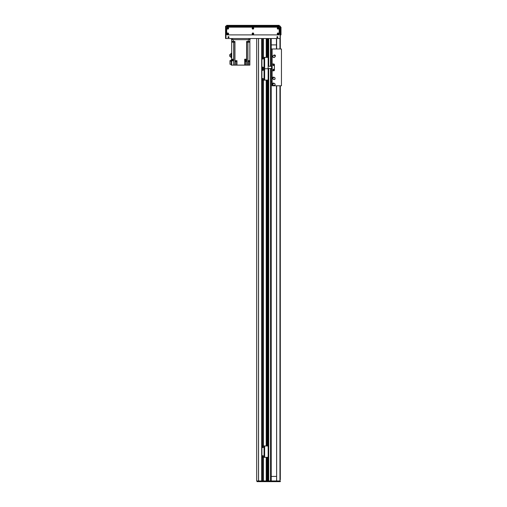 <?xml version="1.0" encoding="UTF-8"?>
<svg xmlns="http://www.w3.org/2000/svg" width="507" height="507" viewBox="0 0 507 507"><rect width="100%" height="100%" fill="white"/><g stroke="black" fill="none" stroke-linecap="round" stroke-linejoin="round"><path stroke-width="0.76" d="M270.542 68.527L270.542 480.966L268.723 480.966L268.723 68.527M267.816 457.238L267.816 480.966L267.132 480.966L267.132 457.327M266.226 457.327L266.226 480.966L256.681 480.966L256.681 38.532M263.329 481.65L263.444 480.966L263.329 481.65L262.303 481.65L262.303 480.966L261.682 480.966L261.675 38.532L262.195 38.532L262.195 57.513M266.226 57.386L266.226 38.532L263.444 38.532L263.444 57.386M267.816 57.475L267.816 38.532L267.132 38.532L267.132 57.386M270.542 66.252L270.542 38.532L268.723 38.532L268.723 66.252M262.303 480.966L262.303 457.27L262.303 480.966L263.329 480.966L263.329 457.327M262.303 446.027L262.303 80.049L262.303 446.027M262.303 57.449L262.303 38.532L262.303 57.449M263.329 445.97L263.329 80.112M263.329 57.386L263.329 38.532M266.295 480.966L266.295 457.327M266.295 445.97L266.295 80.112M266.295 57.386L266.295 38.532M267.069 480.966L267.069 457.327L267.069 480.966M267.069 445.97L267.069 80.112L267.069 445.97M267.069 57.386L267.069 38.532L267.069 57.386M267.886 480.966L267.886 457.194M267.886 446.103L267.886 79.973M267.886 57.519L267.886 38.532M268.659 480.966L268.659 68.527L268.659 480.966M268.659 66.252L268.659 38.532L268.659 66.252M271.226 480.966L271.226 68.527M271.226 66.252L271.226 38.532M271.226 476.422L276.454 476.422M276.454 44.895L271.226 44.895M270.161 481.65L263.444 481.65M263.444 457.327L263.444 480.966L280.314 480.966L280.314 481.65L270.472 481.65M262.195 457.2L262.303 481.65M262.195 481.65L257.024 481.65L257.024 480.966M261.682 38.532L261.682 481.65M258.576 480.966L258.576 481.65M272.018 480.966L272.018 481.65M272.158 63.983L273.723 63.983A0.684 0.684 0 0 1 274.407 64.662L274.407 70.118A0.684 0.684 0 0 1 273.723 70.796L272.158 70.796L272.158 63.983L273.723 63.983A0.684 0.684 0 0 1 274.407 64.662L274.407 70.118A0.684 0.684 0 0 1 273.723 70.796L272.158 70.796M273.045 65.118A0.456 0.456 0 0 1 273.723 64.725A0.456 0.456 0 0 1 273.723 65.511A0.456 0.456 0 0 1 273.045 65.118M273.045 69.662A0.456 0.456 0 0 1 273.723 69.269A0.456 0.456 0 0 1 273.723 70.055A0.456 0.456 0 0 1 273.045 69.662M272.132 57.969L272.132 66.252L268.159 66.252M267.981 68.527L272.132 68.527L272.132 85.797L275.358 85.797M272.044 68.527L272.044 66.252M262.588 80.112A0.684 0.684 0 0 1 261.91 79.428L261.91 69.427A0.684 0.684 0 0 1 262.588 68.749A0.684 0.684 0 0 1 261.91 68.065L261.91 58.064A0.684 0.684 0 0 1 262.588 57.386L264.065 57.386L264.065 68.749L262.588 68.749L264.065 68.749L264.065 80.112L262.588 80.112M264.635 57.386L264.635 68.749L267.474 68.749L264.179 68.749L264.179 57.386L267.474 57.386A0.684 0.684 0 0 1 268.159 58.064L268.159 68.065A0.684 0.684 0 0 1 267.474 68.749A0.684 0.684 0 0 1 268.159 69.427L268.159 79.428A0.684 0.684 0 0 1 267.474 80.112L264.065 80.112M262.816 78.465A0.513 0.513 0 0 1 263.26 79.231A0.513 0.513 0 0 1 262.373 79.231A0.513 0.513 0 0 1 262.816 78.465M262.816 69.37A0.513 0.513 0 0 1 263.26 70.137A0.513 0.513 0 0 1 262.373 70.137A0.513 0.513 0 0 1 262.816 69.37M264.635 80.112L264.635 68.749L264.179 68.749L264.179 80.112M280.314 479.723L280.314 85.797L280.314 479.723M225.552 26.484L225.552 38.532L226.002 38.532L226.002 26.034A0.456 0.456 0 0 0 225.552 26.484L279.858 26.484L280.314 48.983L280.314 26.484A0.456 0.456 0 0 0 279.858 26.034L280.314 27.169L280.998 27.169L280.314 27.169M276.632 85.797L276.632 480.966L276.454 85.797M276.454 48.983L276.454 38.532M280.314 480.966L279.953 480.966L279.953 85.797M273.869 65.118A0.368 0.368 0 0 0 273.311 64.801A0.368 0.368 0 0 0 273.311 65.435A0.368 0.368 0 0 0 273.869 65.118M273.869 69.662A0.368 0.368 0 0 0 273.311 69.345A0.368 0.368 0 0 0 273.311 69.979A0.368 0.368 0 0 0 273.869 69.662M272.132 57.703L272.132 48.983L281.448 48.983L281.448 85.797L275.897 85.797M271.226 48.983L272.132 48.983M271.226 81.703L272.132 81.703M231.458 38.532L231.458 39.666L232.593 39.666L232.593 38.532M248.956 38.532L248.956 39.666L250.09 39.666L250.09 38.532M248.956 39.666L232.593 39.666M232.852 42.163L232.852 41.485M234.944 42.163L234.944 41.485L231.686 41.485L231.686 42.163L234.944 42.163L234.944 60.688L236.978 60.688L236.978 65.118L244.685 65.118L244.685 61.48L246.757 61.48L246.757 65.118L249.862 65.118L249.862 42.163L246.605 42.163L246.605 59.211L244.685 59.211L244.685 60.802L246.605 60.802L246.605 61.48M234.849 41.485L234.849 42.163M231.686 41.485L231.686 39.666M233.296 59.433L233.296 60.029L231.705 60.029L231.705 59.433L231.23 59.775L231.23 65.118L231.686 65.118L231.686 60.802L233.594 60.802L233.6 59.211L231.636 59.211L231.686 42.163M231.686 53.324L231.686 57.538L230.913 57.538L230.913 53.324L231.686 53.324M231.636 59.211L233.359 59.211M231.686 59.775L231.686 65.118L234.785 65.118L234.944 60.688M249.862 42.163L249.862 39.666L249.862 41.485L246.605 41.485L246.605 42.163M233.277 41.485L233.277 39.666L248.272 39.666L248.272 41.485M244.843 59.211L246.573 59.211M246.605 59.211L246.605 60.802M247.841 65.118L247.841 60.688L249.862 60.688M246.757 42.163L246.757 65.118L245.591 65.118L245.591 61.48M244.685 65.118L245.591 65.118M235.33 60.96L235.33 61.41L235.958 61.41L235.958 65.118L236.978 65.118M235.958 65.118L234.785 65.118M231.23 64.275L229.982 64.275L229.982 61.119L231.23 61.119M229.982 61.119L229.982 60.593L231.23 60.593M236.63 60.802L235.286 60.802L236.636 60.688M235.958 61.41L236.585 61.41L236.585 60.96M249.526 60.802L248.183 60.802L249.539 60.688M248.234 60.96L248.234 61.41L249.482 61.41L249.482 60.96M230.913 56.328L229.684 56.328L229.684 54.636L230.913 54.636M248.696 41.485L248.696 42.163M246.7 41.485L246.7 42.163M244.913 59.433L244.913 60.029L246.503 60.029L246.503 59.433M275.13 55.865L275.009 56.207M274.274 55.352L274.629 55.276M275.39 55.713A1841.849 11.312 31.3 0 0 275.421 55.726A0.513 0.513 -76.8 0 1 275.377 56.125L275.276 55.738A1.014 1.014 0 0 0 274.775 55.155L274.42 54.99A0.513 0.513 175.6 0 1 274.813 55.01A1892.32 12.345 67.1 0 0 274.819 55.048M275.124 55.96L274.99 56.074A1.071 1.071 0 0 1 273.26 57.183L272.994 56.968A1.128 1.128 0 0 1 273.216 55.51L274.414 55.016M273.571 55.314L273.565 55.301A1.134 1.134 0 0 0 273.21 55.504L273.254 55.561M274.648 57.177L274.686 57.228A1.128 1.128 0 0 1 273.216 57.228L273.102 57.323M272.88 57.063L273.039 56.923A1.071 1.071 0 0 1 274.376 55.39L274.984 56.1A1.077 1.077 0 0 0 274.971 56.017M275.105 55.89A1.819 1.819 0 0 0 274.598 55.301L274.509 55.377A1.705 1.705 0 0 1 275.016 55.966L275.276 55.738M275.352 56.119L274.845 57.057L275.352 56.119M274.87 55.073L274.864 55.073A1.128 1.128 0 0 1 275.371 55.662M275.421 55.726A1.16 1.16 0 0 0 274.813 55.01M273.565 55.301L274.42 54.99M273.102 77.451L273.469 77.457M272.886 78.427L272.703 78.11M272.88 77.248A1841.849 11.312 -76.9 0 0 272.88 77.216A0.513 0.513 175 0 1 273.273 77.134L272.937 77.349A1.014 1.014 0 0 0 272.538 78.008L272.525 78.395A0.513 0.513 67.4 0 1 272.392 78.021A1892.32 12.345 -41.1 0 0 272.424 78.002M273.488 77.666L273.374 77.514A1.071 1.071 0 0 1 274.94 78.807L274.819 79.136A1.128 1.128 0 0 1 273.368 79.377L273.058 79.111A1.134 1.134 0 0 0 273.362 79.384L273.4 79.326M274.502 77.495L274.534 77.444A1.128 1.128 0 0 1 274.997 78.839L275.124 78.921M273.406 77.615L273.165 77.476A1.223 1.223 0 0 0 273.159 77.482L272.937 77.349M273.134 77.47L273.235 77.527A1.705 1.705 0 0 0 272.836 78.192L272.734 78.129A1.819 1.819 0 0 1 273.134 77.47M273.279 77.159L274.325 77.349L273.273 77.134M272.436 77.945L272.436 77.951A1.128 1.128 0 0 1 272.836 77.286M272.88 77.216A1.16 1.16 0 0 0 272.392 78.021M274.952 79.212L274.769 79.098A1.071 1.071 0 0 1 272.886 78.319L273.077 78.344M273.374 77.514L272.886 78.319M273.248 83.363L273.603 83.421M272.893 84.295L272.76 83.959M273.051 83.129A1841.849 11.312 -68.8 0 0 273.058 83.097A0.513 0.513 -177 0 1 273.457 83.072L273.102 83.237A1.014 1.014 0 0 0 272.614 83.839L272.512 84.219A0.513 0.513 75.5 0 1 272.462 83.826A1892.32 12.345 -33 0 0 272.493 83.813M273.343 83.351L273.482 83.465A1.071 1.071 0 0 1 274.876 84.967L274.712 85.271A1.128 1.128 0 0 1 273.241 85.309L272.538 84.213M272.981 84.999L272.969 85.005A1.134 1.134 0 0 0 273.235 85.315L273.279 85.258M274.629 83.604L274.667 83.56A1.128 1.128 0 0 1 274.927 85.005L275.041 85.1M274.826 85.366L274.661 85.233A1.071 1.071 0 0 1 272.912 84.187L273.501 83.465A1.077 1.077 0 0 0 273.425 83.49M273.279 83.382A1.819 1.819 0 0 0 272.791 83.985L272.88 84.054A1.705 1.705 0 0 1 273.368 83.459L273.102 83.237M273.457 83.097L274.471 83.433L273.457 83.097M272.512 83.756L272.519 83.763A1.128 1.128 0 0 1 273.007 83.161M273.058 83.097A1.16 1.16 0 0 0 272.462 83.826M272.969 85.005L272.512 84.219M262.816 67.101A0.513 0.513 0 0 1 263.26 67.868A0.513 0.513 0 0 1 262.373 67.868A0.513 0.513 0 0 1 262.816 67.101M262.816 58.007A0.513 0.513 0 0 1 263.26 58.78A0.513 0.513 0 0 1 262.373 58.78A0.513 0.513 0 0 1 262.816 58.007M262.588 457.327A0.684 0.684 0 0 1 261.91 456.649L261.91 446.648A0.684 0.684 0 0 1 262.588 445.97L264.065 445.97L264.065 457.327L262.588 457.327M264.179 457.327L264.179 445.97L267.474 445.97A0.684 0.684 0 0 1 268.159 446.648L268.159 456.649A0.684 0.684 0 0 1 267.474 457.327L264.065 457.327M262.816 455.679A0.513 0.513 0 0 1 263.26 456.452A0.513 0.513 0 0 1 262.373 456.452A0.513 0.513 0 0 1 262.816 455.679M262.816 446.591A0.513 0.513 0 0 1 263.26 447.358A0.513 0.513 0 0 1 262.373 447.358A0.513 0.513 0 0 1 262.816 446.591M277.728 37.169A0.368 0.368 0 0 1 277.177 37.486A0.368 0.368 0 0 1 277.177 36.846A0.368 0.368 0 0 1 277.728 37.169M228.872 37.169A0.368 0.368 0 0 1 228.321 37.486A0.368 0.368 0 0 1 228.321 36.846A0.368 0.368 0 0 1 228.872 37.169M227.992 37.169A0.513 0.513 0 0 1 228.758 36.726A0.513 0.513 0 0 1 228.758 37.607A0.513 0.513 0 0 1 227.992 37.169M276.847 37.169A0.513 0.513 0 0 1 277.614 36.726A0.513 0.513 0 0 1 277.614 37.607A0.513 0.513 0 0 1 276.847 37.169M278.324 28.303L277.899 28.544L277.899 28.062L278.324 28.303M228.099 33.76L227.681 34.001L227.681 33.519L228.099 33.76M253.208 28.303L252.79 28.544L252.79 28.062L253.208 28.303M253.208 33.76L252.79 34.001L252.79 33.519L253.208 33.76M228.099 28.303L227.681 28.544L227.681 28.062L228.099 28.303M278.324 33.76L277.899 34.001L277.899 33.519L278.324 33.76M280.314 34.894L280.998 34.894L280.314 34.894L280.314 38.532M279.858 26.034L226.002 26.034M279.858 38.532L226.002 38.532M279.18 25.35L279.18 26.034L279.18 25.35L278.495 25.35L278.495 26.034L227.364 26.034L227.364 25.35L226.686 25.35L226.686 26.034M227.364 25.35L278.495 25.35M228.207 33.76A0.387 0.387 0 0 0 227.63 33.424A0.387 0.387 0 0 0 227.63 34.089A0.387 0.387 0 0 0 228.207 33.76M228.606 33.76A0.786 0.786 0 0 1 227.428 34.438A0.786 0.786 0 0 1 227.428 33.082A0.786 0.786 0 0 1 228.606 33.76M253.316 33.76A0.387 0.387 0 0 0 252.74 33.424A0.387 0.387 0 0 0 252.74 34.089A0.387 0.387 0 0 0 253.316 33.76M253.715 33.76A0.786 0.786 0 0 1 252.543 34.438A0.786 0.786 0 0 1 252.543 33.082A0.786 0.786 0 0 1 253.715 33.76M278.425 33.76A0.387 0.387 0 0 0 277.849 33.424A0.387 0.387 0 0 0 277.849 34.089A0.387 0.387 0 0 0 278.425 33.76M278.825 33.76A0.786 0.786 0 0 1 277.652 34.438A0.786 0.786 0 0 1 277.652 33.082A0.786 0.786 0 0 1 278.825 33.76M278.425 28.303A0.387 0.387 0 0 0 277.849 27.967A0.387 0.387 0 0 0 277.849 28.639A0.387 0.387 0 0 0 278.425 28.303M278.825 28.303A0.786 0.786 0 0 1 277.652 28.981A0.786 0.786 0 0 1 277.652 27.625A0.786 0.786 0 0 1 278.825 28.303M253.316 28.303A0.387 0.387 0 0 0 252.74 27.967A0.387 0.387 0 0 0 252.74 28.639A0.387 0.387 0 0 0 253.316 28.303M253.715 28.303A0.786 0.786 0 0 1 252.543 28.981A0.786 0.786 0 0 1 252.543 27.625A0.786 0.786 0 0 1 253.715 28.303M228.207 28.303A0.387 0.387 0 0 0 227.63 27.967A0.387 0.387 0 0 0 227.63 28.639A0.387 0.387 0 0 0 228.207 28.303M228.606 28.303A0.786 0.786 0 0 1 227.428 28.981A0.786 0.786 0 0 1 227.428 27.625A0.786 0.786 0 0 1 228.606 28.303M279.18 34.21A0.684 0.684 0 0 1 278.495 34.894L227.364 34.894A0.684 0.684 0 0 1 226.686 34.21L226.686 27.847A0.684 0.684 0 0 1 227.364 27.169L278.495 27.169A0.684 0.684 0 0 1 279.18 27.847L279.18 34.21M280.314 27.847L280.998 27.847L280.998 27.169M280.998 27.847L280.998 34.21L280.314 34.21M280.998 34.894L280.998 34.21M258.545 480.966L258.545 38.532M258.513 480.966L258.513 38.532M262.195 446.097L262.195 79.979M262.373 480.966L262.373 457.295M262.373 456.446L262.373 455.939M262.373 447.358L262.373 446.851M262.373 446.002L262.373 80.074M262.373 79.225L262.373 78.718M262.373 70.137L262.373 69.63M262.373 67.862L262.373 67.355M262.373 58.774L262.373 58.267M262.373 57.418L262.373 38.532M263.26 480.966L263.26 457.327M263.26 456.446L263.26 455.939M263.26 447.358L263.26 446.851M263.26 445.97L263.26 80.112M263.26 79.225L263.26 78.718M263.26 70.137L263.26 69.63M263.26 67.862L263.26 67.355M263.26 58.774L263.26 58.267M263.26 57.386L263.26 38.532M263.444 445.97L263.444 80.112M266.226 445.97L266.226 80.112M267.132 445.97L267.132 80.112M267.816 446.059L267.816 80.017M270.884 481.65L270.884 480.966M279.984 480.966L279.984 481.65M276.961 480.966L276.961 481.65M276.277 480.966L276.277 481.65M273.159 480.966L273.159 481.65M271.587 66.252L271.587 68.527M276.632 48.983L276.632 38.532M279.953 48.983L279.953 38.532M233.632 65.118L233.632 42.163M234.792 60.688L234.792 42.163M247.923 60.688L247.923 42.163M232.688 60.029L232.688 60.802M245.591 60.802L245.591 60.029M248.867 61.41L248.867 65.118M264.635 445.97L264.635 457.327"/></g></svg>
